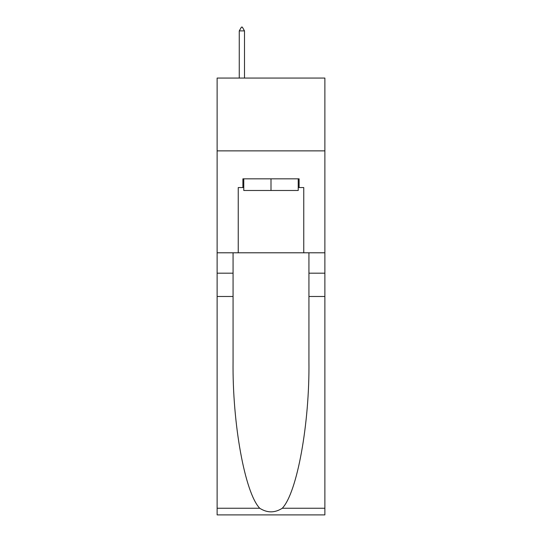 <?xml version="1.0" encoding="UTF-8"?>
<svg xmlns="http://www.w3.org/2000/svg" width="542" height="542" viewBox="0 0 542 542"><rect width="100%" height="100%" fill="white"/><g stroke="black" fill="none" stroke-linecap="round" stroke-linejoin="round"><path stroke-width="0.81" d="M324.875 150.872L324.875 78.062L217.125 78.062L217.125 150.872L324.875 150.872L324.875 252.796L303.764 252.796L303.764 187.566L299.103 187.566L299.103 178.826L242.897 178.826L242.897 187.566L243.771 187.566M298.229 178.826L298.229 190.479L243.771 190.479L243.771 178.826M271 178.826L271 190.479M282.267 508.254L324.875 508.254L324.875 514.9L217.125 514.9L217.125 296.481L233.067 296.481L233.067 361.419C232.294 423.485 244.882 492.82 259.733 508.254C267.24 513.044 274.747 513.044 282.267 508.254C297.118 492.82 309.706 423.485 308.933 361.419L308.933 252.796M308.933 296.481L324.875 296.481L324.875 252.796M217.125 296.481L217.125 150.872M233.067 252.796L233.067 296.481M324.875 508.254L324.875 296.481M217.125 252.796L238.236 252.796L238.236 187.566L242.897 187.566M238.236 252.796L303.764 252.796M298.229 187.566L299.103 187.566M244.496 30.887L242.315 27.1L241.441 27.1L239.259 30.887L244.496 30.887L244.496 78.062M239.259 30.887L239.259 78.062M308.933 273.182L324.875 273.182M233.067 273.182L217.125 273.182M217.125 508.254L259.733 508.254"/></g></svg>
